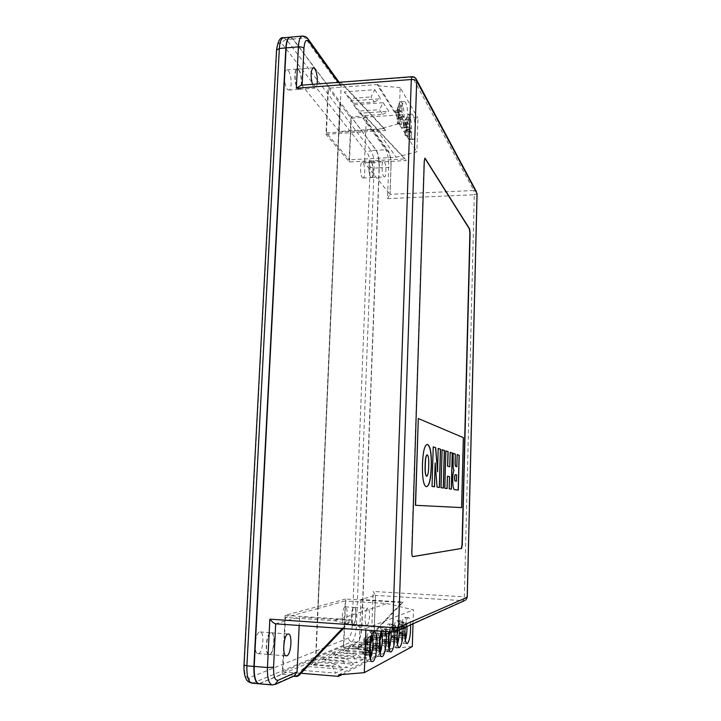 <?xml version="1.0" encoding="UTF-8"?>
<svg xmlns="http://www.w3.org/2000/svg" width="721" height="721" viewBox="0 0 721 721"><rect width="100%" height="100%" fill="white"/><g stroke="black" fill="none" stroke-linecap="round" stroke-linejoin="round"><path stroke-width="0.54" stroke-dasharray="3.6 2.7" d="M370.405 640.014L369.458 642.294L368.215 636.814L367.196 639.933L368.07 644.745L367.845 647.909L366.313 652.658L366.899 655.858L368.801 650.468L369.476 652.514M367.133 638.409L365.241 643.177L363.934 638.211L363.456 639.653L364.177 643.601L363.835 648.458L362.555 652.352L362.834 653.83L364.853 648.954L366.061 653.857L366.529 652.397L365.817 648.512L366.151 643.682L367.404 639.878L367.133 638.409L371.369 637.031M372.063 634.246L369.693 631.623C365.132 632.614 363.465 661.752 368.025 661.292L370.315 658.868M380.318 634.642L379.075 638.004L377.912 632.705L376.957 635.697L377.57 643.411L376.137 647.972L376.677 651.063L378.552 645.881L379.3 649.134M376.75 634.282L374.992 638.869L373.766 634.047L373.676 643.943L372.487 647.683L372.739 649.116L374.623 644.439L375.749 649.188L376.191 647.791L375.524 644.024L376.75 634.282L380.85 632.948M385.717 631.479C385.221 629.208 384.563 628.018 383.725 627.91L381.274 631.172M381.733 631.208C381.229 628.928 380.553 627.739 379.706 627.64L379.291 627.712C375.028 628.613 373.487 656.795 377.759 656.335L379.976 653.785M387.141 642.204L387.556 641.618L387.835 642.24L388.583 646.683L384.807 644.835L385.212 643.492L384.59 639.833L385.744 630.433L389.71 629.145L388.042 634.002L386.961 628.856L386.068 631.74L386.835 636.255L385.302 643.601L385.807 646.593L387.141 642.204L383.103 641.122L383.743 640.221L384.807 644.835M394.892 631.938C394.576 627.126 393.783 624.557 392.521 624.251L392.152 624.314C390.98 624.936 389.98 627.405 389.16 631.722M391.043 631.848C390.737 626.937 389.926 624.314 388.628 623.989L388.249 624.053C384.257 624.882 382.824 652.163 386.835 651.712L388.989 649.026M397.83 630.65L398.47 628.46L398.01 625.576L396.451 630.262L395.432 625.269L394.594 628.045L395.306 632.425L393.873 639.509L394.351 642.411L395.982 637.616L397.046 642.213M394.162 626.828L392.621 631.073L391.539 626.531L391.458 635.787L390.421 639.257L390.647 640.599L392.278 636.273L393.278 640.762L393.08 635.913L394.162 626.828L398.01 625.576M402.994 628.324C402.697 623.62 401.948 621.123 400.759 620.817L400.416 620.88C399.019 621.754 397.947 625.107 397.199 630.929M399.317 629.974C399.155 624.161 398.38 621.024 396.983 620.565L396.64 620.628C392.882 621.385 391.557 647.828 395.324 647.386L397.415 644.574M405.617 627.144L406.229 625.035L405.797 622.232L404.328 626.747L403.372 621.899L402.588 624.575L403.084 631.596L401.912 635.67L402.354 638.491L403.886 633.867L404.986 638.004M402.057 623.449L400.615 627.54L399.596 623.124L399.524 632.092L398.542 635.435L398.758 636.742L400.29 632.569L401.227 636.931L401.3 628.027L402.057 623.449L405.797 622.232M410.6 624.9C410.312 620.33 409.609 617.897 408.483 617.6L408.176 617.654C406.86 618.492 405.86 621.718 405.157 627.351M407.023 626.513C406.869 620.853 406.139 617.807 404.814 617.365L404.508 617.419C400.975 618.113 399.74 643.772 403.282 643.321L405.319 640.374M312.418 84.348L313.833 87.295L315.158 88.106C316.131 87.953 316.807 86.574 317.195 83.987M298.845 69.91C302.216 73.731 302.586 89.539 299.305 89.305L297.917 88.503C294.529 84.907 294.087 68.756 297.394 69.027L298.845 69.91M383.734 176.519L384.392 176.924C386.501 177.213 386.42 163.991 384.284 161.531L383.599 161.089C381.472 160.774 381.589 174.212 383.734 176.519M371.459 162.234C373.676 164.685 373.775 177.853 371.567 177.573L370.873 177.168C368.638 174.879 368.512 161.486 370.729 161.792L371.459 162.234M270.889 632.822L271.375 632.768C275.819 632.542 274.34 653.316 269.816 654.461L269.239 654.542C264.751 654.776 266.382 633.588 270.889 632.822M367.016 625.197C369.702 624.557 370.522 608.019 367.863 608.272L367.647 608.308C364.97 608.704 364.078 625.504 366.764 625.233L367.016 625.197M354.083 607.442L354.317 607.415C357.084 607.172 356.228 623.647 353.434 624.269L353.164 624.305C350.361 624.566 351.289 607.83 354.083 607.442M370.657 177.186L371.351 177.591C373.559 177.862 373.469 164.694 371.243 162.252L370.522 161.81C368.296 161.504 368.422 174.888 370.657 177.186M362.348 177.6L363.06 178.006C365.331 178.276 365.241 165.136 362.951 162.703L362.203 162.261C359.923 161.964 360.049 175.32 362.348 177.6M353.209 624.251C356.012 623.629 356.868 607.154 354.092 607.397L353.858 607.424C351.064 607.812 350.136 624.548 352.939 624.296L353.209 624.251M344.422 623.656C347.306 623.034 348.189 606.604 345.341 606.839L345.098 606.866C342.232 607.253 341.276 623.944 344.151 623.692L344.422 623.656M297.656 88.521L299.044 89.323C302.324 89.566 301.955 73.758 298.575 69.928L297.124 69.054C293.817 68.783 294.258 84.934 297.656 88.521M287.391 89.296L288.806 90.098C292.176 90.332 291.798 74.56 288.337 70.757L286.841 69.883C283.452 69.622 283.903 85.727 287.391 89.296M269.528 654.434C274.061 653.289 275.539 632.515 271.096 632.741L270.609 632.804C266.094 633.561 264.463 654.758 268.96 654.524L269.528 654.434M258.542 653.577C263.183 652.451 264.697 631.74 260.146 631.957L259.641 632.011C255.018 632.759 253.341 653.893 257.956 653.659L258.542 653.577M384.356 128.59L341.312 82.654L337.617 82.933L340.754 84.564L341.15 86.34L339.185 131.456L384.356 128.59L385.672 130.51L342.817 84.763L328.154 85.88L325.955 134.268L338.176 148.688L340.213 102.012L376.083 150.283C378.183 153.915 379.183 159.783 379.084 167.867L361.717 625.801C361.158 634.75 359.644 640.203 357.183 642.15L315.762 659.949L315.852 657.903L343.457 646.277L390.593 649.783L390.638 648.512L412.304 646.548M315.843 659.913L318.177 606.442L285.092 615.346L351.677 619.808L343.403 628.541M290.103 37.186L292.834 39.015L340.213 102.012M315.762 659.949L258.866 683.778M343.737 647.999L345.701 599.034L401.994 602.495L357.733 649.044L343.737 647.999L357.4 642.168C359.86 640.221 361.374 634.768 361.933 625.81L379.291 167.858C379.39 159.765 378.39 153.906 376.299 150.274L351.334 116.892L365.024 115.973L366.304 117.766L362.888 118.001L365.799 119.533L366.169 121.173L364.511 162.82L406.247 160.54L366.304 117.766M360.951 599.512L359.22 644.7L357.472 647.737L355.588 648.179L359.076 648.44L403.138 602.098L360.951 599.512L375.407 595.384L373.127 591.445L371.847 626.486L361.933 625.81M357.733 649.044L359.076 648.44M424.867 158.196L423.993 161.107L411.565 552.151C411.538 554.855 411.817 556.351 412.403 556.63L412.574 556.603M461.467 507.593L463.243 437.638L418.153 418.522M365.898 630.1L365.953 628.478L334.589 620.745L285.48 617.428L318.006 608.479L340.141 101.913M285.48 617.428L282.884 671.783L315.852 657.903L318.006 608.479L345.278 600.972L343.457 646.277M342.34 628.469L350 620.384L351.677 619.808M341.312 82.654L342.817 84.763M362.888 118.001L385.762 149.725C387.79 153.375 388.754 159.251 388.655 167.362L387.51 198.636L389.971 194.355L364.511 162.82M328.154 85.88L293.096 38.988L290.239 37.168M259.154 683.796L282.262 674.252L298.8 675.622M294.132 676.001L292.672 676.163L293.591 676.244M359.22 644.7L370.954 639.563C372.748 638.094 373.848 633.93 374.262 627.072L375.407 595.384L463.639 600.692L393.729 632.002L275.692 623.8L299.575 616.996L299.188 625.467M350 620.384L299.575 616.996M345.701 599.034L318.177 606.442L338.176 148.688L349.442 161.973L405.121 158.899L406.247 160.54M401.994 602.495L403.138 602.098M339.185 131.456L302.117 85.556L301.126 85.213M325.955 134.268L385.672 130.51M365.024 115.973L405.121 158.899M349.442 161.973L351.334 116.892M285.092 615.346L282.262 674.252M343.268 669.313L335.671 673.081L301.378 670.287L309.733 666.619L343.268 669.313L336.419 663.852L332.138 665.853L308.949 664.005L313.518 662.04L336.419 663.852M353.623 664.185L346.531 667.7L313.32 665.041L321.115 661.617L353.623 664.185L347.035 658.886L343.043 660.751L320.584 659.003L324.847 657.164L347.035 658.886M363.303 659.382L356.67 662.671L324.468 660.148L331.768 656.948L363.303 659.382L356.958 654.244L353.218 655.993L331.444 654.326L335.427 652.604L356.958 654.244M372.369 654.884L366.151 657.967L334.905 655.569L341.745 652.559L372.369 654.884L366.25 649.9L362.744 651.541L341.61 649.945L345.35 648.341L366.25 649.9M380.877 650.666L375.046 653.559L344.692 651.27L351.118 648.449L380.877 650.666L374.974 645.818L371.685 647.359L351.145 645.845L354.66 644.331L374.974 645.818M342.105 674.55L390.593 649.783M282.884 671.783L301.027 673.279M338.6 674.847L390.638 648.512M413.016 623.818L413.448 609.876L386.925 603.558L345.278 600.972M365.953 628.478L413.448 609.876M334.589 620.745L386.925 603.558M315.591 659.895L339.979 102.031M315.51 659.931L339.906 101.931M456.726 466.748L457.159 454.59M452.707 478.996L452.581 478.996C452.626 486.882 453.464 490.442 455.077 489.676L458.295 490.118M452.581 478.996C452.689 474.788 453.121 471.922 453.879 470.407L454.005 470.416M453.879 470.407C453.176 469.119 452.887 466.343 453.031 462.071L453.248 457.069M453.121 456.943L453.094 454.636M452.968 454.627L453.13 453.293M456.348 481.213L456.51 474.878L455.492 474.661M449.652 466.802L450.174 452.337M449.183 488.838L451.391 489.153M449.057 488.838L449.516 476.635M449.39 476.626L447.317 476.211M446.984 488.55L444.812 488.225M444.677 488.225L445.839 450.94M443.406 488.036L440.882 487.693L442.09 449.724M437.458 471.831L438.188 448.471M439.323 487.477L437.079 487.144M436.944 487.144L435.466 468.632M435.331 468.632L435.033 462.945M434.412 486.792L432.05 486.441M431.915 486.441L433.213 446.858M426.219 486.693C423.362 485.621 422.064 478.23 422.317 464.513L422.461 464.513M422.317 464.513C422.812 451.896 424.381 445.217 427.03 444.46L427.102 444.46M426.688 476.248C427.868 475.31 428.49 471.867 428.553 465.928C428.851 459.683 428.391 456.005 427.174 454.897L427.093 454.888M404.86 631.154L404.941 629.667M402.264 624.747L406.229 625.035M401.588 635.679L404.841 635.913M401.227 636.931L404.796 638.662M398.758 636.742L402.354 638.491M398.542 635.435L401.912 635.67M399.236 624.368L402.588 624.575M399.596 623.124L403.372 621.899M354.66 644.331L351.118 648.449M351.145 645.845L344.692 651.27M371.685 647.359L375.046 653.559M394.378 628.171L398.47 628.46M393.666 639.464L396.865 639.689M393.278 640.762L396.947 642.546M390.647 640.599L394.351 642.411M390.421 639.257L393.873 639.509M391.152 627.82L394.594 628.045M391.539 626.531L395.432 625.269M390.151 631.794L389.71 629.145M385.978 631.812L389.106 632.038M385.212 643.492L388.349 643.709M385.744 630.433L384.095 634.841L382.95 630.172L382.536 631.506L383.166 635.21L382.869 639.734L381.751 643.33L381.995 644.718L383.103 641.122M381.995 644.718L385.807 646.593M381.751 643.33L385.302 643.601M382.536 631.506L386.068 631.74M382.95 630.172L386.961 628.856M377.002 635.715L380.066 635.931M376.191 647.791L379.237 648.008M375.749 649.188L379.652 651.117M372.739 649.116L376.677 651.063M372.487 647.683L376.137 647.972M373.325 635.444L376.957 635.697M373.766 634.047L377.912 632.705M367.404 639.878L370.387 640.086M366.529 652.397L369.494 652.604M366.061 653.857L370.08 655.858M362.834 653.83L366.899 655.858M362.555 652.352L366.313 652.658M363.456 639.653L367.196 639.933M363.934 638.211L368.215 636.814M345.35 648.341L341.745 652.559M341.61 649.945L334.905 655.569M362.744 651.541L366.151 657.967M335.427 652.604L331.768 656.948M331.444 654.326L324.468 660.148M353.218 655.993L356.67 662.671M324.847 657.164L321.115 661.617M320.584 659.003L313.32 665.041M343.043 660.751L346.531 667.7M313.518 662.04L309.733 666.619M308.949 664.005L301.378 670.287M332.138 665.853L335.671 673.081M404.58 126.797L405.716 127.671C408.798 128.104 408.564 107.078 405.427 102.382L404.22 101.391C401.101 100.886 401.426 122.498 404.58 126.797M400.858 127.04L402.012 127.914C405.13 128.329 404.887 107.33 401.714 102.643L400.488 101.652C397.325 101.147 397.65 122.741 400.858 127.04M412.097 138.72L413.133 139.523C416.053 139.946 415.855 119.434 412.89 115.009L411.79 114.098C408.834 113.603 409.104 134.674 412.097 138.72M408.474 138.937L409.528 139.739C412.484 140.162 412.286 119.668 409.285 115.243L408.167 114.342C405.175 113.846 405.445 134.899 408.474 138.937M350.929 118.145L349.171 159.846L396.18 157.223L416.864 151.807L417.973 118.1L397.001 116.207L397.037 115.063L350.929 118.145L328.461 88.223L326.433 132.889L349.171 159.846M326.433 132.889L376.732 129.708L396.18 157.223M376.732 129.708L398.902 123.733L416.864 151.807M398.902 123.733L400.182 87.574L417.973 118.1M400.182 87.574L377.732 85.745L397.001 116.207M377.732 85.745L377.777 84.51L397.037 115.063M374.785 89.674L380.67 98.786L350.721 100.922L344.241 91.937L374.785 89.674L371.027 96.938L374.352 101.931L353.885 103.382L350.334 98.426L371.027 96.938M383.202 102.715L388.727 111.286L359.608 113.26L353.515 104.797L383.202 102.715L379.507 109.682L382.635 114.387L362.735 115.721L359.391 111.061L379.507 109.682M377.777 84.51L328.461 88.223M408.762 117.496L408.275 124.039L406.797 121.822L406.68 125.409L407.969 127.482L408.149 135.296L409.005 136.639L409.528 130.086L410.925 132.231L411.042 128.708L409.789 126.671L409.429 124.21L409.609 118.902L408.762 117.496L405.346 119.064L404.724 125.292L403.363 123.39L403.309 125.057L404.382 126.752L405.202 135.548L405.887 129.293L407.158 131.15L407.212 129.519L406.157 127.842L405.346 119.064M405.743 119.713L409.609 118.902M407.212 129.519L411.042 128.708M407.158 131.15L410.925 132.231M405.202 135.548L409.005 136.639M404.796 134.926L408.149 135.296M403.309 125.057L406.68 125.409M403.363 123.39L406.797 121.822M359.391 111.061L353.515 104.797M362.735 115.721L359.608 113.26M382.635 114.387L388.727 111.286M401.155 104.933L400.651 111.656L399.074 109.295L398.938 112.981L400.317 115.189L400.515 123.264L401.417 124.688L401.967 117.956L403.463 120.245L403.589 116.622L402.255 114.45L401.867 111.89L402.057 106.429L401.155 104.933L397.65 106.573L397.001 112.963L395.541 110.935L397.235 118.388L397.496 123.57L398.217 117.153L399.569 119.136L399.632 117.451L398.515 115.675L397.65 106.573M398.073 107.258L402.057 106.429M399.632 117.451L403.589 116.622M399.569 119.136L403.463 120.245M397.496 123.57L401.417 124.688M397.073 122.903L400.515 123.264M395.478 112.647L398.938 112.981M395.541 110.935L399.074 109.295M350.334 98.426L344.241 91.937M353.885 103.382L350.721 100.922M374.352 101.931L380.67 98.786M364.105 649.936L368.422 651.099M373.929 645.376L378.11 646.503M391.683 637.139L395.604 638.184M399.731 633.399L403.535 634.408M292.834 39.015L286.426 39.592L283.515 37.771M376.083 150.283L371.063 150.581L286.426 39.592C283.993 40.043 282.596 41.503 282.226 43.954L367.8 153.888C369.44 156.628 370.224 161.071 370.152 167.227L352.199 625.567C351.758 632.371 350.577 636.508 348.649 637.959L249.16 677.821C245.807 678.272 244.203 673.937 244.329 664.825L276.801 50.749C277.522 43.305 279.324 41.043 282.226 43.954M260.146 683.553L253.224 682.958L351.839 641.762C354.344 639.815 355.877 634.381 356.453 625.44L374.109 168.128C374.208 160.053 373.19 154.204 371.063 150.581C369.152 150.878 368.07 151.978 367.8 153.888M251.926 683.175L253.224 682.958C250.62 682.445 249.268 680.732 249.16 677.821M357.183 642.15L351.839 641.762C349.829 641.402 348.766 640.131 348.649 637.959M361.717 625.801L352.199 625.567M379.084 167.867L374.109 168.128L370.152 167.227M365.799 119.533L388.457 151.167L385.762 149.725L376.299 150.274M375.524 595.258L374.379 627L371.847 626.486C371.306 635.471 369.837 640.942 367.458 642.898L357.4 642.168M374.262 627.072L374.379 627C374.587 633.678 372.883 638.833 369.278 642.474L355.588 648.179M357.472 647.737L369.278 642.474L370.954 639.563M302.144 85.141L412.466 77.111L473.814 190.497L389.971 194.355L390.998 166.118C391.061 159.927 390.331 155.448 388.808 152.69L366.169 121.173M379.291 167.858L388.655 167.362L391.088 166.344C391.242 159.81 390.367 154.754 388.457 151.167L388.808 152.69M387.51 198.636L474.292 194.733L464.351 596.835L373.127 591.445M302.387 36.068L305.172 37.916L293.096 38.988M308.101 38.979L305.172 37.916L337.617 82.933M292.672 676.163L273.484 684.698L260.434 683.571M275.098 684.499L272.241 684.932M341.15 86.34L338.302 82.365M415.963 78.616L412.024 76.714M477.077 193.805L474.292 194.733L473.814 190.497L476.428 191.678M464.612 600.611L463.639 600.692L464.351 596.835L467.253 597.24M276.801 50.749L276.54 49.875M390.061 194.625L390.998 166.118M401.3 628.027L404.995 629.009M401.047 632.236L404.832 631.776M400.678 633.489L404.139 634.462M399.524 632.092L403.084 631.596M399.785 627.856L403.255 628.829M400.155 626.612L404.03 626.143M401.101 626.72L404.643 626.216M393.36 631.569L397.037 632.542M393.08 635.913L396.856 635.462M392.693 637.211L396.253 638.229M391.458 635.787L395.126 635.282M391.737 631.416L395.306 632.425M392.134 630.127L396.135 629.64M393.134 630.226L396.784 629.703M384.888 635.336L388.547 636.319M384.59 639.833L388.349 639.383M384.176 641.176L387.835 642.24M382.869 639.734L386.636 639.212M383.166 635.21L386.835 636.255M383.581 633.867L387.718 633.371M384.654 633.957L388.403 633.426M375.839 639.374L379.471 640.338M375.524 644.024L379.246 643.574M375.082 645.421L378.849 646.521M373.676 643.943L377.57 643.411M373.992 639.257L377.768 640.356M374.442 637.869L378.714 637.355M375.587 637.941L379.453 637.4M366.151 643.682L369.738 644.646M365.817 648.512L369.494 648.071M365.34 649.963L369.224 651.117M363.835 648.458L367.845 647.909M364.177 643.601L368.07 644.745M364.655 642.15L369.08 641.618M365.889 642.213L369.873 641.663M405.193 123.435L408.573 122.831M405.599 124.075L409.429 124.21M406.157 127.842L409.789 126.671M406.103 129.492L409.672 130.213M405.355 131.168L409.186 131.312M404.95 130.537L408.338 129.951M404.382 126.752L407.969 127.482M404.436 125.103L408.086 123.913M397.496 111.07L400.966 110.421M397.92 111.755L401.867 111.89M398.515 115.675L402.255 114.45M398.461 117.361L402.12 118.091M397.659 119.055L401.606 119.199M397.235 118.388L400.705 117.757M396.622 114.459L400.317 115.189M396.685 112.755L400.443 111.521M370.161 631.542L374.307 631.83M379.706 627.64L383.725 627.91M388.628 623.989L392.521 624.251M396.983 620.565L400.759 620.817M404.814 617.365L408.483 617.6M299.305 89.305L315.158 88.106M371.567 177.573L384.392 176.924M271.375 632.768L288.355 633.984M354.317 607.415L367.863 608.272M363.06 178.006L371.351 177.591M345.341 606.839L354.092 607.397M288.806 90.098L299.044 89.323M260.146 631.957L271.096 632.741M257.956 653.659L268.96 654.524M286.841 69.883L297.124 69.054M344.151 623.692L352.939 624.296M362.203 162.261L370.522 161.81M353.164 624.305L366.764 625.233M269.239 654.542L286.309 655.876M370.729 161.792L383.599 161.089M297.394 69.027L313.329 67.738M339.131 82.302L340.754 84.564M403.282 643.321L406.968 643.592M403.886 633.867L400.29 632.569M404.328 626.747L400.615 627.54M395.324 647.386L399.119 647.665M395.982 637.616L392.278 636.273M396.451 630.262L392.621 631.073M386.835 651.712L390.746 652M387.556 641.618L383.743 640.221M388.042 634.002L384.095 634.841M377.759 656.335L381.797 656.651M378.552 645.881L374.623 644.439M379.075 638.004L374.992 638.869M368.025 661.292L372.207 661.617M368.909 650.459L364.853 648.954M369.458 642.294L365.241 643.177M402.012 127.914L405.716 127.671M409.528 139.739L413.133 139.523M408.167 114.342L411.79 114.098M409.528 130.086L405.887 129.293M408.275 124.039L404.724 125.292M400.488 101.652L404.22 101.391M401.967 117.956L398.217 117.153M400.651 111.656L397.001 112.963"/><path stroke-width="1.08" d="M372.775 661.49C377.29 659.778 378.732 631.416 374.307 631.83L373.848 631.911C369.35 632.912 367.701 662.085 372.207 661.617L372.775 661.49M370.315 658.868C373.045 650.766 373.631 642.564 372.063 634.246M381.274 631.172C378.318 638.815 378.696 657.065 381.797 656.651L382.31 656.534C385.248 655.452 387.465 638.869 385.717 631.479M379.976 653.785C382.301 646.647 382.878 639.121 381.733 631.208M389.16 631.722C387.501 640.347 388.448 652.235 390.746 652L391.206 651.901C393.81 648.819 395.036 642.168 394.892 631.938M388.989 649.026C390.575 644.304 391.269 638.581 391.043 631.848M397.199 630.929C396.406 640.599 397.055 646.178 399.119 647.665L399.542 647.566C401.967 644.637 403.12 638.22 402.994 628.324M397.415 644.574C398.686 640.636 399.317 635.769 399.317 629.974M405.157 627.351C404.418 636.733 405.022 642.15 406.968 643.592L407.347 643.502C409.636 640.708 410.718 634.507 410.6 624.9M405.319 640.374C406.464 636.58 407.032 631.957 407.023 626.513M317.195 83.987C317.709 77.625 316.889 72.506 314.716 68.63L313.329 67.738C310.742 70.144 310.445 75.687 312.418 84.348M286.859 655.786C291.203 654.623 292.618 633.75 288.355 633.984L287.886 634.047C283.56 634.822 282.001 656.128 286.309 655.876L286.859 655.786M437.674 466.532L438.188 448.471L440.549 449.228L439.459 487.477L437.079 487.144L435.169 462.954L434.547 486.792L432.05 486.441L433.213 446.858L435.682 447.66L437.593 471.831L437.674 466.532M449.778 466.802L450.174 452.337L452.355 453.04L451.391 489.153L449.183 488.838L449.516 476.635L447.453 476.22L447.11 488.55L444.812 488.225L445.839 450.94L448.12 451.67L447.723 466.289L449.778 466.802L447.723 466.289M418.297 418.522L415.566 505.304L461.584 507.602L463.36 437.638L418.297 418.522L415.422 505.295L461.584 507.602M456.844 466.748L457.159 454.59L459.196 455.248L458.295 490.118L455.203 489.685C453.59 490.442 452.752 486.882 452.707 478.996C452.815 474.788 453.248 471.931 454.005 470.416C453.293 469.119 453.013 466.343 453.158 462.08L453.13 453.293L455.275 453.987L455.23 461.296C455.122 464.621 455.366 466.37 455.978 466.523L456.844 466.748L455.978 466.523M441.018 487.702L442.09 449.724L444.451 450.49L443.406 488.036L441.018 487.702M422.461 464.513C422.948 451.905 424.525 445.217 427.165 444.46L427.634 444.533C430.383 446.119 431.636 453.464 431.365 466.568C430.87 479.564 429.22 486.269 426.408 486.702L426.363 486.702C423.506 485.63 422.209 478.23 422.461 464.513M253.909 666.411L246.897 665.834C246.645 676.307 248.321 682.093 251.926 683.175L258.866 683.778C255.315 682.688 253.666 676.902 253.909 666.411L285.849 47.919C286.3 41.259 287.679 37.681 289.968 37.186L290.103 37.186M412.574 556.603L461.296 548.501L462.035 544.725L469.885 233.225L469.371 228.908L424.867 158.196M293.591 676.244L296.836 676.514L298.8 675.622L343.403 628.541M296.836 676.514L342.34 628.469M275.692 623.836L273.565 667.195L267.446 667.511L269.852 619.159L392.72 627.558L411.303 79.517C414.025 79.427 415.828 79.941 416.693 81.049L398.587 627.369L467.199 597.312L477.032 193.57L416.693 81.049L416.495 79.634C415.62 77.652 414.124 76.678 412.024 76.714L301.126 85.213L296.34 88.241L298.404 46.829C298.845 40.142 300.17 36.555 302.387 36.068L290.239 37.168C287.949 37.654 286.579 41.232 286.12 47.892L254.207 666.429C253.963 676.929 255.613 682.715 259.154 683.796L272.241 684.932C268.807 683.85 267.203 678.046 267.446 667.511L254.207 666.429M461.53 548.51L462.269 544.743L470.11 233.216L469.605 228.899L425.002 158.133L424.272 161.098L411.862 552.16C411.835 554.873 412.115 556.369 412.7 556.648L461.296 548.501M299.188 625.467L297.052 671.963L294.132 676.001M269.852 619.159C272.168 621.899 274.043 623.449 275.458 623.818L275.692 623.8M301.027 673.279L338.546 676.37L342.105 674.55M338.546 676.37L338.6 674.847L364.303 672.648L412.304 646.548L413.016 623.818M364.303 672.648L365.898 630.1M457.159 454.627L459.196 455.248M459.079 455.248L458.177 490.1M453.13 453.329L455.275 453.987M455.149 453.978L455.321 457.745M455.194 457.745L455.104 461.296C454.996 464.621 455.248 466.361 455.852 466.523M455.492 474.661L455.429 474.661C454.978 474.391 454.699 475.391 454.59 477.653C454.618 480.267 454.906 481.403 455.465 481.051L456.465 481.213L456.636 474.878L455.546 474.661C455.104 474.4 454.825 475.391 454.708 477.653C454.735 480.267 455.032 481.403 455.582 481.051L456.465 481.213M450.174 452.373L452.355 453.04M452.229 453.04L451.265 489.135M446.984 488.532L447.453 476.22M445.839 450.976L448.12 451.67M447.993 451.67L447.597 466.28M442.081 449.76L444.451 450.49M444.316 450.481L443.271 488.018M438.188 448.507L440.549 449.228M440.414 449.228L439.332 487.459M434.412 486.774L435.169 462.954M433.213 446.903L435.682 447.66M435.547 447.651L437.593 471.831M427.102 444.46L427.634 444.533M427.49 444.533C430.248 446.119 431.491 453.455 431.23 466.559L431.365 466.568M431.23 466.559C430.752 479.375 429.13 486.089 426.354 486.693M427.093 454.888L427.012 454.879C425.841 455.717 425.219 459.142 425.147 465.144C424.84 471.516 425.309 475.211 426.535 476.239L426.688 476.248M426.67 476.239L426.769 476.248C427.977 475.463 428.625 472.021 428.698 465.928C428.986 459.683 428.526 456.005 427.319 454.897L427.156 454.879C425.976 455.726 425.354 459.151 425.282 465.144C424.984 471.516 425.444 475.22 426.67 476.239L426.535 476.239M404.941 629.667L405.617 627.144M404.986 638.004L405.572 635.967L404.86 631.154M404.841 635.913L405.572 635.967M397.046 642.213L397.767 639.752L397.073 635.435L397.83 630.65M396.865 639.689L397.767 639.752M388.583 646.683L389.457 643.79L388.898 636.409L390.151 631.794M389.106 632.038L390.205 632.119M388.349 643.709L389.457 643.79M379.3 649.134L379.652 651.117L380.58 648.098L379.985 640.482L381.382 636.021L380.85 632.948L380.318 634.642M380.066 635.931L381.382 636.021M379.237 648.008L380.58 648.098M369.476 652.514L370.08 655.858L371.081 652.712L370.224 647.981L370.441 644.835L371.937 640.194L371.369 637.031L370.405 640.014M370.387 640.086L371.937 640.194M369.494 652.604L371.081 652.712M285.849 47.919L279.333 48.487L246.897 665.834L243.986 665.041L276.531 50.146L279.333 48.487C279.793 41.836 281.19 38.258 283.515 37.771L289.968 37.186M338.302 82.365L309.012 41.593C306.308 38.637 304.613 40.908 303.947 48.397C302.829 47.253 300.981 46.73 298.404 46.829L286.12 47.892M412.024 76.714L411.303 79.517L296.34 88.241M273.565 667.195C273.448 676.388 274.953 680.75 278.081 680.273L297.052 671.963M303.947 48.397L302.144 85.141M476.428 191.678L415.963 78.616M477.077 193.805L467.253 597.276L465.739 600.106L467.253 597.276M275.458 623.818L393.585 632.029L396.568 631.208L398.587 627.369L392.72 627.558C392.684 630.271 392.972 631.758 393.585 632.029L396.568 631.208L464.612 600.611M275.098 684.499L278.081 680.273M308.101 38.979L309.012 41.593M379.471 640.338L379.985 640.482M379.246 643.574L379.787 643.511M369.738 644.646L370.441 644.835M369.494 648.071L370.224 647.981M294.925 675.649L275.855 684.157L272.241 684.932M243.977 665.15C243.824 671.521 244.572 676.154 246.221 679.047C246.519 680.705 248.421 682.075 251.926 683.175M276.54 49.875C277.973 40.836 280.298 36.798 283.515 37.771M339.131 82.302L308.588 39.655C307.128 37.285 305.064 36.086 302.387 36.068"/></g></svg>
